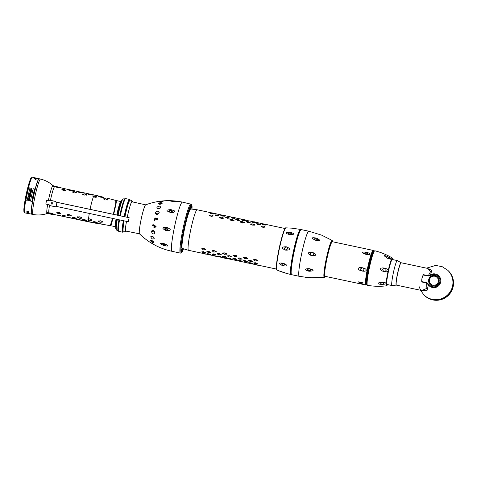 <?xml version="1.0" encoding="UTF-8"?>
<svg xmlns="http://www.w3.org/2000/svg" width="477" height="477" viewBox="0 0 477 477"><rect width="100%" height="100%" fill="white"/><g stroke="black" fill="none" stroke-linecap="round" stroke-linejoin="round"><path stroke-width="0.72" d="M126.369 231.142A15.622 1.58 -78 0 1 125.898 231.703A15.622 1.58 -78 0 1 126.465 221.358M127.246 217.273A15.622 1.58 -78 0 1 127.693 215.151A15.622 1.58 102 0 1 132.397 201.234A15.622 1.58 102 0 1 132.6 201.938M132.528 201.92A15.431 1.562 102 0 0 127.711 215.169A15.431 1.562 102 0 0 127.264 217.279M126.488 221.364A15.431 1.562 102 0 0 126.304 231.124M124.425 216.671A16.385 1.658 -78 0 1 124.885 214.507A16.385 1.658 -78 0 1 129.702 199.833L130.221 199.946A16.385 1.658 102 0 0 125.403 214.614A16.385 1.658 -78 0 0 124.944 216.785M125.898 231.703L122.869 231.882A16.385 1.658 -78 0 1 123.644 220.756M125.284 198.927A16.385 1.658 102 0 0 120.586 213.589A16.385 1.658 102 0 0 120.126 215.753M119.339 219.837A16.385 1.658 102 0 0 118.469 230.904M116.132 220.702A12.957 1.312 -78 0 1 116.209 220.201A12.957 1.312 -78 0 1 116.37 219.205M117.127 215.115A12.957 1.312 -78 0 1 117.545 213.159A12.957 1.312 -78 0 1 118.856 207.781A12.957 1.312 -78 0 1 118.994 207.292M129.875 199.869L129.619 199.475A16.749 1.693 102 0 0 129.571 199.44A16.749 1.693 102 0 0 124.604 214.423A16.749 1.693 -78 0 0 124.139 216.612M123.042 231.917L122.649 232.174A16.749 1.693 -78 0 1 122.589 232.186A16.749 1.693 -78 0 1 123.352 220.696M122.589 232.186L118.701 231.357A16.749 1.693 -78 0 1 119.554 219.885M120.341 215.801A16.749 1.693 -78 0 1 120.806 213.613A16.749 1.693 -78 0 1 125.684 198.611L129.571 199.44M113.711 214.388L116.102 203.399L115.935 200.507L116.352 201.914L115.345 206.982M110.139 225.603L111.308 224.494L112.822 218.448L112.143 221.471M123.221 204.18A12.837 1.3 102 0 0 123.245 203.405M118.433 225.985A12.837 1.3 102 0 0 118.719 225.269M53.174 186.227L52.709 185.762C53.299 185.78 53.126 185.613 52.184 185.261L54.461 186.793L60.162 187.753L56.99 187.783M62.565 188.248L56.662 186.608L59.547 187.467L57.013 187.342M92.967 196.345L95.072 197.353L97.087 196.965L94.935 196.053L92.967 196.345M93.874 194.926L97.994 195.85M68.199 189.906L70.489 190.067M78.58 192.118L80.869 192.279M88.96 194.33L91.25 194.497M62.731 188.284L66.863 189.172M73.112 190.496L77.244 191.384M83.493 192.708L87.625 193.596M67.543 189.721L69.755 190.46L71.687 190.454L67.543 189.721M77.924 191.933L80.136 192.672L82.068 192.666L77.924 191.933M88.305 194.151L90.517 194.89L92.449 194.878L88.305 194.151M61.825 189.709L63.936 190.705L65.957 190.281L63.793 189.411L61.825 189.709M72.206 191.921L74.317 192.917L76.332 192.493L74.173 191.623L72.206 191.921M82.587 194.133L84.691 195.129L86.713 194.705L84.554 193.835L82.587 194.133M88.716 221.841L92.139 222.497L88.716 221.841A13.714 1.383 102 0 0 88.8 221.888L54.271 214.525L51.057 214.197M51.307 213.624C55.827 215.175 54.199 214.101 50.705 213.04L47.426 212.635L46.048 213.159C47.002 213.469 47.175 213.636 46.573 213.66M87.923 219.545L90.242 220.559L91.942 220.356L91.96 219.98L89.694 218.877L87.947 219.17L87.923 219.545M64.628 216.731L63.924 216.582M75.008 218.949L74.305 218.8M85.389 221.161L84.685 221.012M60.937 215.801L56.87 214.936L60.937 215.801M71.317 218.019L67.251 217.148L71.317 218.019M81.698 220.231L77.632 219.36L81.698 220.231M65.981 216.081L63.62 215.193L61.938 215.216L63.662 216.093L65.981 216.081M76.362 218.293L74.001 217.405L72.319 217.429L74.042 218.305L76.362 218.293M86.742 220.505L85.049 219.76L82.7 219.641L84.423 220.517L86.742 220.505M60.806 213.386L59.166 212.372L56.805 212.533L56.781 212.909L59.1 213.929L60.794 213.762L60.806 213.386M71.186 215.598L68.926 214.453L67.185 214.745L67.162 215.121L68.813 216.003L71.174 215.974L71.186 215.598M81.567 217.81L79.927 216.802L77.566 216.957L77.542 217.333L79.862 218.359L81.549 218.192L81.567 217.81M101.017 222.324L100.528 222.204M102.472 221.543L102.454 221.912L100.736 222.199L99.258 221.894M108.44 198.51L115.786 200.4L115.756 203.196L113.341 214.31L114.945 207.018M112.453 218.371L110.902 224.5L109.954 225.609L88.8 221.888M99.329 196.607L101.595 196.852M106.693 198.11L108.279 198.474M98.673 196.435L100.862 197.251L102.782 197.311L98.673 196.435M103.288 198.861L105.351 200L107.349 199.654L105.238 198.641L103.288 198.861M95.799 223.23L95.096 223.105M102.549 224.202L98.453 223.528L102.549 224.202M97.171 222.497L94.792 221.704L93.098 221.787L94.834 222.61L97.171 222.497M102.436 221.716L100.784 220.779L98.399 221.084L98.375 221.459L100.045 222.264L102.418 222.091L102.436 221.716M99.043 221.793L99.878 222.002M100.677 222.204L101.094 222.312M101.231 222.294L100.826 222.187M99.615 221.877L98.799 221.668M113.466 214.334L115.667 204.281L115.947 200.549M112.578 218.394L110.288 225.514M101.714 222.216L101.327 222.109M98.739 221.447L98.232 221.322M101.971 222.169L101.589 222.067M114.14 212.444L113.586 214.358M112.697 218.424L111.409 223.719L110.324 225.514M114.009 212.42L115.839 204.049L115.881 200.578M111.97 222.169L110.169 225.591M115.506 204.418L115.601 203.965M111.755 221.429L111.982 220.463M54.02 186.316L52.846 185.762M40.569 179.078A18.096 1.83 -78 0 0 35.244 195.284A18.096 1.83 102 0 0 33.02 214.477L31.685 214.221A18.126 1.83 -78 0 1 33.909 194.998A18.126 1.83 -78 0 1 39.245 178.762L40.569 179.078C45.279 180.205 49.429 182.393 53.019 185.642L53.335 185.875M53.227 186.251A1.526 0.733 128.6 0 0 53.668 186.179L54.742 186.197L52.768 185.714A1.145 0.328 -60.1 0 0 52.72 185.589L56.656 186.608M52.72 185.589L52.184 185.261M46.048 213.159L46.663 213.13A1.145 0.37 -92.9 0 0 46.77 212.998L47.783 212.951A1.526 0.65 73 0 0 47.426 212.635M49.101 213.797L48.052 213.583A1.145 0.322 -78.6 0 1 48.052 213.583A1.145 0.322 -78.6 0 1 48.028 213.577L51.021 214.209C53.859 214.728 53.746 214.614 50.675 213.875L46.663 213.13M48.749 213.463L48.755 213.07L47.783 212.951L48.028 213.577L47.11 213.559M52.589 214.411L49.107 213.672L52.589 214.411M51.164 213.952C54.795 215.032 53.436 214.185 50.675 213.481L48.755 213.07L48.779 212.629A13.714 1.383 -78 0 1 49.56 204.973M92.932 196.518L94.899 196.22L97.046 197.138L96.92 197.412M91.995 219.808L91.978 220.183L90.272 220.392L87.959 219.378L87.989 219.003M91.572 222.264L88.096 221.525M66.017 215.926L64.389 216.087L61.974 215.061M81.168 220.076L77.715 219.307M70.787 217.858L67.335 217.095M60.406 215.646L56.96 214.883M85.717 220.797L84.888 220.636M75.336 218.585L74.507 218.424M64.955 216.373L64.127 216.212M100.081 222.097L98.411 221.28L98.441 220.911M97.201 222.342L95.561 222.58L93.134 221.632M102.627 224.148L98.542 223.474M82.551 194.306L84.518 194.002L86.677 194.878L86.546 195.159M72.17 192.094L74.8 191.927L76.296 192.666L76.165 192.941M61.789 189.876L64.419 189.715L65.915 190.454L65.784 190.728M88.275 194.306L92.413 195.033M77.894 192.088L82.032 192.821M67.513 189.876L71.651 190.609M92.949 195.176L90.517 194.497M82.569 192.964L80.136 192.285M72.188 190.746L69.755 190.067M103.253 199.034L105.84 198.981L107.188 200.107M98.644 196.59L102.74 197.466M103.282 197.603L100.874 196.828M81.603 217.643L81.585 218.019L79.892 218.192L77.578 217.16L77.608 216.791M71.222 215.425L71.204 215.801L68.855 215.837L67.197 214.948L67.227 214.572M60.841 213.213L60.823 213.589L58.474 213.624L56.823 212.736L56.846 212.36M86.778 220.35L84.459 220.368L82.736 219.492M76.398 218.138L74.078 218.156L72.355 217.273M28.62 187.705A18.257 1.842 102 0 0 27.225 193.561A18.257 1.842 102 0 0 25.919 200.072L27.272 200.364A18.209 1.842 -78 0 1 28.578 193.853A18.209 1.842 -78 0 1 29.973 187.998L28.62 187.705M30.134 194.187L29.574 194.097L29.526 193.644L29.562 194.085L30.456 193.972L30.331 194.473L30.713 193.978L30.445 193.573L29.789 193.859L29.908 193.084L30.832 193.453A18.144 1.83 -78 0 1 30.922 193.054L30.26 191.605L31.673 192.213A18.126 1.83 -78 0 1 31.828 191.545L31.673 191.462A18.126 1.83 102 0 0 31.613 191.718L30.45 190.794L31.232 191.027A18.144 1.836 102 0 0 31.166 191.289L31.315 191.366A18.144 1.83 -78 0 1 31.381 191.104L31.738 191.289A18.126 1.83 -78 0 1 31.774 191.152L31.387 190.383A18.144 1.836 102 0 0 31.333 190.615L30.623 189.894L31.995 190.496A18.126 1.83 102 0 0 31.935 190.746L32.078 190.818A18.12 1.83 -78 0 1 32.245 190.15L31.053 188.194L30.79 188.755L31.351 189.291A18.156 1.836 102 0 0 31.261 189.661L30.439 189.703L30.248 191.927L29.514 193.626L30.26 191.939L30.45 189.715L31.273 189.673A18.007 1.819 -78 0 1 31.369 189.303L30.802 188.767L30.868 188.165L31.983 189.214M30.546 201.073A17.947 1.813 -78 0 1 33.247 188.713A18.102 1.83 102 0 0 31.834 194.556A18.102 1.83 102 0 0 30.528 201.067L31.87 201.36A18.054 1.825 -78 0 1 33.169 194.843A18.054 1.825 -78 0 1 34.571 188.987L33.229 188.701L34.582 189.005M39.036 178.815A18.037 1.825 102 0 0 33.766 194.974A18.037 1.825 102 0 0 31.518 214.09L24.858 212.903A18.263 1.848 102 0 1 27.1 193.537A18.263 1.848 102 0 1 32.478 177.182L39.042 178.815M35.465 179.418L36.097 179.573M35.751 178.601L36.061 178.696M35.399 178.374L35.954 178.511M36.294 178.136L36.723 178.255M35.638 177.969A18.15 1.836 102 0 0 35.566 177.975L34.702 177.778A18.18 1.836 102 0 0 34.666 177.796L36.592 178.231A18.114 1.83 -78 0 1 36.693 178.231L34.833 177.766A18.18 1.836 102 0 0 34.809 177.766L36.473 178.177A18.126 1.83 102 0 0 36.389 178.183L35.799 178.034A18.144 1.836 -78 0 1 35.876 178.028M35.715 178.684L35.626 178.678A18.132 1.83 102 0 0 35.59 178.738L36.109 178.714A18.114 1.83 -78 0 1 36.139 178.666L35.113 178.41A18.15 1.836 102 0 0 35.071 178.47L34.481 178.32A18.174 1.836 -78 0 1 34.529 178.243L34.857 178.243A18.162 1.836 -78 0 1 34.893 178.195L34.29 178.183A18.18 1.836 102 0 0 34.243 178.261L35.31 178.529A18.144 1.836 -78 0 1 35.346 178.47L35.9 178.607A18.126 1.83 102 0 0 35.864 178.666L35.715 178.684M35.674 179.519A18.114 1.83 -78 0 1 35.954 178.976L35.751 178.929A18.126 1.83 102 0 0 35.638 179.137L33.98 178.72A18.18 1.836 102 0 0 33.933 178.803L35.596 179.221A18.126 1.83 102 0 0 35.477 179.471L35.674 179.519M35.566 179.286L35.602 179.298A17.971 1.819 -78 0 1 35.715 179.09L35.918 179.137M30.385 192.332L30.844 192.774L30.206 192.678L29.985 192.338L30.385 192.332M31.404 189.739A18.15 1.836 -78 0 1 31.5 189.369L32.09 190.096L31.404 189.739M29.52 196.214L30.003 196.661L29.264 196.476L29.52 196.214M28.954 197.728L29.204 197.466L29.741 197.943L28.954 197.728M28.793 200L29.282 200.459L28.441 200.179L28.793 200M28.626 213.499L28.769 213.547A18.126 1.83 102 0 0 28.799 213.577L27.392 213.32A18.174 1.836 -78 0 1 27.362 213.297L28.626 213.499M30.749 196.226L30.784 195.29L29.425 194.783L28.99 196.083L29.371 197.132L28.435 196.637A18.198 1.836 102 0 0 28.358 197.025L28.87 197.293L29.079 198.51L28.453 198.772L28.721 199.547L28.238 199.899L28.894 200.787L29.425 200.471L28.632 198.992L29.437 199.243L29.24 199.636L29.628 199.386L29.127 198.289L29.735 198.331L29.902 197.836A18.144 1.83 -78 0 1 30.015 197.287L29.89 197.216A18.144 1.836 102 0 0 29.854 197.383L29.425 196.923L30.152 196.721L29.389 195.278L30.212 195.332L30.731 195.964L30.224 196.035A18.144 1.83 102 0 0 30.194 196.178L30.766 196.482A18.12 1.83 -78 0 1 30.796 196.339L30.749 196.226M28.727 211.818A18.114 1.83 -78 0 1 28.745 211.025L28.542 210.989A18.126 1.83 102 0 0 28.537 211.347L26.843 211.049A18.18 1.836 102 0 0 26.843 211.174L28.531 211.472A18.126 1.83 102 0 0 28.531 211.788L28.727 211.818M27.106 212.253A18.174 1.836 -78 0 1 27.082 211.782L27.726 211.895A18.15 1.836 102 0 0 27.744 212.313L27.988 212.354A18.144 1.83 -78 0 1 27.97 211.937L28.489 212.032A18.126 1.83 102 0 0 28.513 212.503L28.751 212.545A18.114 1.83 -78 0 1 28.733 211.967L26.843 211.633A18.18 1.836 102 0 0 26.867 212.211L27.106 212.253M26.879 212.402L28.531 212.694L26.921 212.694A18.18 1.836 102 0 0 26.939 212.79L28.829 213.124A18.114 1.83 -78 0 1 28.817 213.064L27.207 212.778L28.775 212.778A18.114 1.83 -78 0 1 28.763 212.659L26.873 212.325A18.18 1.836 102 0 0 26.879 212.402M28.548 213.35L28.471 213.338A18.132 1.83 102 0 0 28.483 213.38L28.894 213.368A18.114 1.83 -78 0 1 28.882 213.332L27.833 213.147A18.15 1.836 102 0 0 27.851 213.189L27.249 213.082A18.174 1.836 -78 0 1 27.225 213.022L27.487 213.01A18.162 1.836 -78 0 1 27.475 212.957L26.986 212.98A18.18 1.836 102 0 0 27.004 213.04L28.089 213.237A18.144 1.836 -78 0 1 28.077 213.189L28.638 213.291A18.126 1.83 102 0 0 28.656 213.332L28.548 213.35M29.014 213.589L27.123 213.255A18.18 1.836 102 0 0 27.147 213.279L29.037 213.618A18.114 1.83 -78 0 1 29.014 213.589M29.228 213.666A18.114 1.83 -78 0 1 29.139 213.666A18.114 1.83 -78 0 1 29.127 213.666L27.237 213.326A18.18 1.836 102 0 0 27.249 213.332A18.18 1.836 102 0 0 27.261 213.332L29.139 213.666M25.937 200.078A18.108 1.83 -78 0 1 28.632 187.723L29.985 188.01M30.343 194.485L30.474 193.984M29.932 193.191L29.801 193.871L30.456 193.584L30.725 193.996M30.272 191.617L30.922 192.356M30.462 190.806L31.625 191.73A17.977 1.819 -78 0 1 31.691 191.474L31.84 191.557M31.184 191.295A17.995 1.819 -78 0 1 31.243 191.038L30.88 190.848M30.725 190.216L31.345 190.633A17.995 1.819 -78 0 1 31.399 190.395L31.548 190.472M31.422 189.745A18.001 1.819 102 0 0 31.422 189.751L32.108 190.108L31.512 189.381M29.997 192.35L30.546 192.863L30.629 192.469M35.876 178.458L36.186 178.625M35.101 178.315L35.441 178.464M35.059 178.589A18.001 1.819 -78 0 1 35.077 178.565L35.423 178.535M34.255 178.338L34.69 178.32M52.553 214.406L49.143 213.678L52.553 214.406M52.112 214.31L49.59 213.774L52.112 214.31M49.513 204.961L45.834 204.025L46.561 200.274L50.294 200.918A0.763 0.745 -139.1 0 0 50.86 200.811L51.266 200.549L55.469 201.443L55.743 201.854A0.763 0.745 -139.1 0 0 56.226 202.182L56.966 202.337L56.185 206.386L55.439 206.225A0.763 0.745 -139.1 0 0 54.873 206.332L54.473 206.595L50.264 205.7L49.99 205.289A0.763 0.745 -139.1 0 0 49.513 204.961M52.72 203.542A0.763 0.745 -139.1 0 0 52.118 202.647A0.763 0.745 -139.1 0 0 51.236 203.226A0.763 0.745 -139.1 0 0 51.838 204.12A0.763 0.745 -139.1 0 0 52.72 203.542M128.343 221.722L129.148 217.679L56.262 202.141A0.763 0.745 40.9 0 1 55.779 201.813L55.505 201.401L51.301 200.507L50.896 200.769A0.763 0.745 40.9 0 1 50.329 200.877L46.609 200.185M52.571 203.858A0.763 0.745 40.9 0 1 51.272 203.184A0.763 0.745 40.9 0 1 51.421 202.862M286.111 246.758L284.37 248.153L285.383 250.067L285.89 250.169C290.809 250.037 291.053 248.94 286.611 246.865L286.111 246.758C281.108 246.895 280.864 247.998 285.383 250.067L285.836 250.163M293.367 251.767L293.778 251.856M292.616 257.741L292.204 257.652M167.606 230.129L165.978 229.783M154.942 227.428L153.749 227.171M129.124 217.709L128.337 221.757L56.191 206.374L56.978 202.326L129.124 217.709M210.977 254.718L209.337 253.979L207.042 253.865M208.646 253.836L207.006 253.716M255.529 264.443L258.033 265.117L255.529 264.443M255.744 264.652L256.435 264.801L255.744 264.652M245.148 262.231L247.652 262.905L245.148 262.231M245.363 262.439L246.054 262.583L245.363 262.439M234.773 260.019L237.272 260.686L234.773 260.019M234.982 260.227L235.674 260.37L234.982 260.227M224.393 257.807L226.891 258.474L224.393 257.807M224.601 258.009L225.293 258.158L224.601 258.009M214.012 255.594L216.51 256.262L214.012 255.594M214.221 255.797L214.912 255.946L214.221 255.797M203.631 253.382L206.13 254.05L203.631 253.382M203.84 253.585L204.532 253.734L203.84 253.585M257.681 263.829L255.29 262.714L253.633 262.964M247.301 261.617L244.91 260.502L243.252 260.752M236.92 259.405L234.529 258.29L232.871 258.54M226.539 257.186L224.84 256.221L222.491 256.322M216.159 254.974L213.768 253.859L212.11 254.11M205.778 252.762L203.387 251.647L201.729 251.898M257.717 260.889L257.789 260.472L255.469 259.381L253.734 259.607L253.698 260.025M247.336 258.677L247.408 258.26L245.78 257.318L243.353 257.395L243.324 257.807M236.956 256.465L237.027 256.048L235.399 255.106L232.973 255.183L232.943 255.594M226.575 254.253L226.647 253.83L225.019 252.888L222.592 252.971L222.562 253.382M216.194 252.035L216.266 251.617L213.946 250.526L212.211 250.753L212.182 251.17M205.814 249.823L205.885 249.405L203.566 248.314L201.831 248.541L201.801 248.958M252.476 261.444L250.139 260.126L248.434 260.245L248.422 260.579M252.381 263.56L250.86 262.833L248.738 262.773M242.095 259.232L239.758 257.914L238.053 258.033L238.041 258.367M240.378 260.788L242.125 261.474L238.214 260.639L240.48 260.621L238.357 260.561M240.48 260.621L242.203 261.217M231.715 257.02L229.377 255.702L227.672 255.821L227.66 256.155M231.619 259.13L229.407 258.26L227.976 258.349M221.334 254.807L219.688 253.633L217.291 253.609L217.279 253.943M221.239 256.918L219.718 256.197L217.595 256.131M210.953 252.589L208.616 251.272L206.911 251.397L206.905 251.725M264.401 224.112L265.093 224.256M254.02 221.894L254.712 222.043M243.64 219.682L244.331 219.831M233.259 217.47L233.951 217.619M222.878 215.258L223.57 215.407M212.498 213.046L213.189 213.189M262.278 224.148L264.306 225.001L266.065 224.941M251.898 221.93L253.925 222.789L255.684 222.729M241.517 219.718L242.853 220.428L245.303 220.517M231.136 217.506L232.472 218.216L234.922 218.305M220.756 215.294L222.783 216.147L224.542 216.093M210.375 213.082L212.402 213.934L214.161 213.881M261.146 226.158L261.02 226.48L263.215 227.451L265.2 227.022M250.765 223.946L250.64 224.268L252.142 225.09L254.688 225.132L254.819 224.81M240.384 221.733L240.259 222.055L242.453 223.021L244.439 222.598M230.003 219.521L229.878 219.843L232.072 220.809L234.058 220.38M219.623 217.303L219.498 217.625L221.692 218.597L223.677 218.168M209.242 215.091L209.117 215.413L211.311 216.385L213.297 215.956M256.507 223.832L258.6 224.917L260.555 224.697M259.148 222.997L259.84 223.147M246.126 221.614L247.533 222.556L250.175 222.479M248.767 220.785L249.459 220.934M235.745 219.402L237.838 220.487L239.794 220.267M237.802 218.454L239.078 218.716M225.365 217.19L227.463 218.275L229.413 218.055M227.422 216.242L228.698 216.504M214.984 214.978L217.083 216.063L219.032 215.842M217.041 214.03L218.317 214.292M211.061 254.581L209.355 254.652L207.048 253.907M210.959 254.742L209.337 253.979M208.693 254.032L209.236 254.146M188.504 250.312L182.399 248.463A20.195 2.039 -78 0 1 184.915 227.058A20.195 2.039 -78 0 1 190.818 208.968L197.144 209.773A20.726 2.093 -78 0 0 191.05 228.334A20.726 2.093 -78 0 0 188.504 250.312L203.977 253.615M264.52 223.981L266.864 224.536L264.52 223.981M254.14 221.769L256.483 222.324L254.14 221.769M243.759 219.557L246.108 220.112L243.759 219.557M233.378 217.339L235.727 217.9L233.378 217.339M222.997 215.127L225.347 215.682L222.997 215.127M258.033 224.589L256.572 223.749L258.409 223.82L260.49 224.584L258.033 224.589M247.652 222.377L246.192 221.537L248.028 221.608L250.109 222.371L247.652 222.377M248.6 220.791L250.991 221.155L248.6 220.791M237.272 220.165L235.817 219.325L238.196 219.509L239.728 220.159L237.272 220.165M238.22 218.579L240.611 218.943L238.22 218.579M226.891 217.953L225.436 217.113L227.815 217.297L229.348 217.947L226.891 217.953M227.839 216.367L230.23 216.731L227.839 216.367M255.773 264.813L257.92 265.242L255.773 264.813M245.393 262.6L247.539 263.03L245.393 262.6M235.012 260.388L237.158 260.812L235.012 260.388M224.631 258.17L226.778 258.6L224.631 258.17M214.251 255.958L216.397 256.387L214.251 255.958M250.139 261.444L248.463 260.46L250.717 260.46L252.381 261.295L250.139 261.444M250.33 263.387L248.571 262.761L250.21 262.887L252.506 263.686L250.33 263.387M239.758 259.232L238.083 258.445L239.788 258.129L242 259.083L239.758 259.232M229.377 257.02L227.708 256.03L229.407 255.916L231.619 256.864L229.377 257.02M229.568 258.963L227.809 258.331L229.449 258.456L231.744 259.255L229.568 258.963M218.997 254.801L217.321 254.02L219.026 253.704L221.239 254.652L218.997 254.801M219.187 256.745L217.429 256.119L219.074 256.244L221.364 257.043L219.187 256.745M216.51 215.735L215.055 214.9L216.886 214.966L218.967 215.729L216.51 215.735M217.458 214.149L219.849 214.519L217.458 214.149M208.616 252.589L206.94 251.808L208.646 251.492L210.858 252.44L208.616 252.589M212.617 212.915L214.966 213.469L212.617 212.915M203.87 253.746L206.016 254.175L203.87 253.746M263.733 224.685L262.249 224.029L266.16 224.864L263.733 224.685M253.353 222.473L251.868 221.817L255.779 222.652L253.353 222.473M242.978 220.261L241.487 219.605L245.399 220.44L242.978 220.261M232.597 218.049L231.106 217.393L235.018 218.227L232.597 218.049M222.216 215.837L220.726 215.175L224.637 216.009L222.216 215.837M211.836 213.624L210.345 212.963L214.256 213.797L211.836 213.624M262.642 227.118L261.211 226.104L263.608 226.17L265.123 226.939L262.642 227.118M252.261 224.905L250.83 223.892L253.227 223.957L254.742 224.727L252.261 224.905M241.881 222.687L240.45 221.68L242.304 221.626L244.361 222.515L241.881 222.687M231.5 220.475L230.069 219.468L231.923 219.414L233.98 220.302L231.5 220.475M221.119 218.263L219.688 217.256L221.543 217.202L223.6 218.084L221.119 218.263M210.739 216.051L209.308 215.038L211.71 215.103L213.219 215.872L210.739 216.051M255.374 263.733L253.663 263.071L255.326 262.922L257.574 263.906L255.374 263.733M244.993 261.521L243.282 260.859L244.951 260.71L247.199 261.694L244.993 261.521M234.612 259.309L232.901 258.641L234.571 258.498L236.819 259.476L234.612 259.309M224.232 257.097L222.52 256.429L224.19 256.286L226.438 257.264L224.232 257.097M213.851 254.879L212.14 254.217L213.809 254.074L216.057 255.052L213.851 254.879M203.47 252.667L201.759 252.005L203.429 251.856L205.676 252.84L203.47 252.667M255.386 260.967L253.764 259.822L255.499 259.601L257.675 260.657L255.386 260.967M245.011 258.755L243.383 257.61L245.661 257.502L247.295 258.445L245.011 258.755M234.63 256.543L233.003 255.398L235.28 255.29L236.914 256.232L234.63 256.543M224.25 254.33L222.622 253.186L224.357 252.959L226.533 254.02L224.25 254.33M213.869 252.112L212.241 250.968L213.976 250.747L216.153 251.802L213.869 252.112M203.488 249.9L201.86 248.755L203.596 248.535L205.772 249.59L203.488 249.9M250.186 263.465L252.118 263.876M239.806 261.253L241.738 261.664M229.425 259.041L231.357 259.452M219.05 256.829L220.976 257.24M208.67 254.617L210.595 255.028M258.981 223.003L261.372 223.367L258.981 223.003M366.449 284.644L366.002 284.936A17.679 1.789 102 0 1 365.805 284.99A17.679 1.789 102 0 1 367.105 270.435A17.679 1.789 -78 0 1 373.169 250.407A17.679 1.789 -78 0 1 373.33 250.532L373.616 250.985A17.297 1.753 102 0 0 367.528 270.453A17.297 1.753 102 0 0 366.449 284.644A17.297 1.753 102 0 0 366.628 284.471M373.455 250.854A17.679 1.789 -78 0 1 373.539 251.439M366.247 284.691A17.679 1.789 102 0 0 366.563 284.197M358.245 268.545C358.626 267.669 359.926 267.382 362.138 267.704L360.666 268.992L361.524 270.888C359.39 270.304 358.299 269.523 358.245 268.545M363.069 267.907C365.197 268.503 366.282 269.29 366.318 270.268C365.901 271.151 364.613 271.419 362.448 271.085L363.617 270.489L364.005 269.702L363.069 267.907L362.138 267.704M369.693 263.155L369.168 262.91M366.217 252.196L367.147 252.393C371.494 254.02 371.261 254.7 366.455 254.426L365.525 254.223C361.119 252.488 361.351 251.808 366.217 252.196L364.607 253.323M368.506 265.767L369.091 265.755M362.448 271.085L361.524 270.888M361.131 283.433L363.361 282.956L358.114 281.794L361.131 283.433L362.365 282.837L362.049 282.539M365.925 281.388L366.515 281.299M366.604 280.249L366.05 279.916M360.666 268.992L360.791 268.849A1.717 1.675 -138.9 0 0 363.683 270.405M360.791 268.849A1.717 1.675 41.1 0 1 361.101 268.157M359.306 281.943L359.026 282.128L360.201 283.237M364.637 253.186L365.525 254.223M366.455 254.426L368.005 253.758M367.976 253.895L367.147 252.393M367.874 254.086A1.717 1.103 7.1 0 0 366.372 253.138A1.717 1.103 7.1 0 0 364.666 253.663M332.499 241.744L332.499 241.744A17.715 1.795 102 0 0 327.186 257.55A17.715 1.795 102 0 0 324.915 276.284A17.715 1.795 102 0 0 325.141 276.326M307.45 277.155L308.834 277.709L305.208 277.268L313.091 277.864L309.627 277.775L310.885 277.417M308.834 277.709L309.627 277.775M332.254 240.497A18.889 1.914 102 0 0 332.207 240.456L321.647 235.155L308.84 231.214A23.051 2.337 102 0 0 301.905 252.56A23.051 2.337 102 0 0 299.097 276.225A23.051 2.337 -78 0 0 299.228 276.302L291.65 274.686A23.051 2.337 102 0 1 291.513 274.609A23.051 2.337 102 0 1 294.321 250.95A23.051 2.337 102 0 1 301.255 229.598L308.84 231.214M309.382 271.228L308.589 271.127C304.219 269.672 304.32 268.843 308.887 268.64L309.686 268.73C314.301 270.113 314.2 270.942 309.382 271.228L310.932 269.934L309.686 268.73M311.207 255.547L311.988 255.726C316.859 255.654 317.098 254.569 312.703 252.47L311.922 252.303L310.3 253.663L311.207 255.547C307.045 253.442 307.283 252.363 311.922 252.303M315.923 240.342L315.16 240.098C311.099 238.011 311.338 237.313 315.869 237.993L316.627 238.238C320.902 240.426 320.669 241.129 315.923 240.342L317.557 239.788M291.226 274.162A22.669 2.296 -78 0 1 293.939 251.111A22.669 2.296 -78 0 1 300.76 229.884M308.887 268.64L307.498 269.517L308.589 271.127M307.766 268.974A1.717 1.282 -161.4 0 0 309.138 270.322A1.717 1.282 -161.4 0 0 310.938 269.863M311.988 255.726L313.681 254.414L312.703 252.47M315.869 237.993L314.194 239.025M314.224 238.888L315.16 240.098M317.455 240.086A1.717 1.127 6.9 0 0 316.072 239.09A1.717 1.127 6.9 0 0 314.313 239.508M317.521 239.943L316.627 238.238M286.862 273.476L279.313 270.96M300.766 229.687A23.051 2.337 102 0 0 300.647 229.509A23.051 2.337 102 0 0 300.51 229.437A23.051 2.337 102 0 0 293.576 250.789A23.051 2.337 102 0 0 290.773 274.448A23.051 2.337 102 0 0 290.904 274.525A23.051 2.337 102 0 0 291.238 274.4M300.51 229.437L291.942 228.161M283.249 265.874L282.754 265.731C278.204 263.477 278.306 262.63 283.058 263.197L283.559 263.34C288.072 265.486 287.971 266.327 283.249 265.874L284.847 264.795L283.559 263.34M289.873 234.583L289.36 234.517C284.769 233.217 285.007 232.508 290.082 232.377L290.594 232.448C295.12 233.784 294.881 234.499 289.873 234.583L291.662 233.784M282.151 271.872L283.499 272.504L284.799 272.492M283.004 272.337L279.289 270.966M286.88 273.488L283.499 272.504M283.058 263.197L281.591 263.847L282.754 265.731M281.704 263.513A1.717 1.282 -161.4 0 0 281.698 263.525A1.717 1.282 -161.4 0 0 282.897 265.069A1.717 1.282 -161.4 0 0 284.852 264.693M285.89 250.169L287.673 248.833L286.611 246.865M290.082 232.377L288.221 233.664M288.257 233.521L289.36 234.517M291.542 234.118A1.717 1.127 6.9 0 0 289.915 233.128A1.717 1.127 6.9 0 0 288.227 233.843M291.626 233.945L290.594 232.448M381.695 282.45A1.717 0.948 -164.1 0 0 383.943 282.736M380.551 283.117C381.695 284.668 382.876 284.656 384.098 283.099C383.031 282.151 381.85 282.157 380.551 283.117L380.568 283.004M386.096 283.314C386.561 284.584 377.927 284.757 378.243 283.421C377.331 282.462 385.368 281.847 386.096 283.314M388.123 270.739C388.087 273.017 379.919 271.216 380.568 268.998C380.616 266.726 388.767 268.503 388.123 270.739M384.295 255.91C383.746 254.736 391.134 257.836 391.373 259.327L388.236 258.671L384.295 255.91M392.553 259.56A12.992 1.318 102 0 0 388.546 270.912A12.992 1.318 102 0 0 387.235 284.53M382.745 269.523C383.484 271.968 384.623 272.23 386.161 270.31C385.589 267.871 384.45 267.609 382.745 269.523M367.099 284.322A16.892 1.711 -78 0 1 368.93 266.476A16.892 1.711 -78 0 1 374.081 251.546M387.825 258.486L389.459 258.725C388.958 257.025 387.89 256.519 386.251 257.204L387.318 258.242M155.103 217.828A11.43 1.157 102 0 0 154.441 220.601M153.868 237.385L151.811 236.073M157.493 208.532L160.206 208.091M167.135 230.361A9.904 1.002 102 0 0 167.224 230.045A9.904 1.002 -78 0 1 167.135 230.361M166.258 230.391A16.385 1.658 -78 0 1 166.348 229.86M166.497 229.89A16.385 1.658 102 0 0 166.407 230.421M191.802 209.027L191.855 208.837A23.623 2.385 -78 0 0 191.665 205.981L190.907 208.622A20.648 2.087 -78 0 0 190.728 208.479L189.524 208.222M182.613 248.547A20.648 2.087 -78 0 1 182.113 248.875A20.648 2.087 -78 0 1 181.934 248.732L181.171 251.373A23.623 2.385 -78 0 1 180.986 248.523L181.701 245.273A20.648 2.087 -78 0 1 182.786 236.604L182.763 235.781L182.512 236.264A23.623 2.385 -78 0 1 184.05 228.34L184.647 226.998A20.648 2.087 -78 0 1 187.27 216.552L187.759 213.565A23.623 2.385 -78 0 1 189.488 208.497L189.363 210.405A20.648 2.087 -78 0 1 190.728 208.479M183.365 248.833A23.623 2.385 -78 0 1 183.353 248.857L182.929 249.101M190.925 208.974A20.422 2.063 102 0 0 190.245 208.95A20.422 2.063 102 0 0 183.734 231.506A20.422 2.063 102 0 0 182.5 248.505M185.982 219.879L186.334 219.957M181.862 240.014L182.25 240.098M181.504 246.531L181.057 246.436M181.075 251.653A23.594 2.385 102 0 0 181.129 251.671A23.594 2.385 102 0 0 181.63 251.379A23.594 2.385 102 0 0 183.007 248.702M191.456 206.893A23.594 2.385 102 0 0 190.967 205.527A23.594 2.385 102 0 0 190.913 205.521A23.975 2.421 102 0 0 183.854 229.109A23.975 2.421 102 0 0 181.206 251.951A23.975 2.421 102 0 0 181.934 251.826A23.975 2.421 102 0 0 183.424 248.857M191.915 209.033A23.975 2.421 102 0 0 191.152 205.301A23.975 2.421 102 0 0 190.907 205.527M190.919 203.923A25.15 2.54 102 0 0 190.389 204.234A25.15 2.54 102 0 0 182.727 230.218A25.15 2.54 102 0 0 180.437 253.114L181.689 252.566L183.508 248.887A24.387 2.463 102 0 1 181.856 252.226A24.387 2.463 102 0 1 183.132 232.478A24.387 2.463 102 0 1 190.985 205.128A24.387 2.463 102 0 1 191.992 209.039L192.052 206.422L191.545 204.323L182.393 202.105A25.15 2.54 -78 0 0 181.862 202.415A25.15 2.54 102 0 0 174.2 228.405A25.15 2.54 102 0 0 171.905 251.296C159.425 248.559 148.621 242.739 139.487 233.831A14.859 1.503 -78 0 1 141.025 219.885A14.859 1.503 -78 0 1 145.455 205.003A14.859 1.503 -78 0 1 145.67 204.83L131.759 201.753M159.407 201.532L163.349 201.127C161.685 201.699 160.367 201.831 159.407 201.532L159.396 201.562M170.516 201.002L174.558 201.05C172.161 201.377 172.006 201.556 174.093 201.586L170.754 201.139M176.001 201.753L174.558 201.05M174.582 201.05L178.118 201.837M178.398 201.771L174.117 201.586M154.19 244.612L150.756 242.626L154.196 244.635M150.517 240.635C151.65 240.116 152.789 240.736 153.94 242.501C152.825 242.924 151.686 242.298 150.517 240.635M150.768 236.825C152.074 235.632 153.218 236.181 154.202 238.47C152.884 239.567 151.734 239.013 150.768 236.825L150.804 236.646M154.852 233.241L154.947 232.913C154.107 230.302 152.95 229.854 151.471 231.566L151.728 230.946M154.947 232.913C153.54 234.601 152.378 234.153 151.471 231.566M152.557 225.382L152.962 224.542L156.098 226.366L155.699 227.201L152.557 225.382M153.928 218.877L157.434 218.299L157.547 219.48L154.053 220.064L153.928 218.877M155.448 212.676C157.219 210.649 158.453 210.727 159.157 212.921C157.344 215.002 156.11 214.918 155.448 212.676L155.395 213.064M159.205 212.539L159.157 212.921M156.963 207.4C158.632 205.724 159.902 205.7 160.761 207.34C158.942 209.093 157.678 209.111 156.963 207.4L156.921 207.596M158.298 203.655L158.328 203.56C159.145 204.609 160.439 204.514 162.204 203.274C161.327 202.326 160.039 202.421 158.328 203.56L158.298 203.751M164.034 245.643L164.058 245.649C169.168 246.526 169.21 245.87 164.183 243.681L162.597 243.777L164.034 245.643C159.443 243.425 159.491 242.769 164.166 243.675L165.805 245.011L164.058 245.649M166.068 230.612L166.091 230.618C171.422 230.689 171.637 229.586 166.735 227.302L165.173 227.773L166.068 230.612C161.602 228.31 161.816 227.207 166.712 227.296M170.235 212.36L172.358 211.204L171.04 209.642L168.918 211.192L170.235 212.36C165.71 210.733 165.972 209.826 171.016 209.642M171.04 209.642L174.254 210.786L174.642 211.585C174.224 212.426 172.763 212.688 170.259 212.366M153.439 241.606L151.149 240.879M151.263 236.157L154.017 237.641M151.793 230.868L154.965 232.687M153.093 224.405L152.801 225.102L155.836 227.022M157.499 218.466L154.059 219.146L154.119 220.195M159.121 213.04L155.448 213.457M160.355 207.96L157.094 208.205M159.068 203.274L161.971 203.572M159.062 203.274L158.555 203.274M165.889 230.266A22.479 2.272 -78 0 1 166.467 227.261M162.836 243.52A1.717 0.966 -164 0 0 164.38 244.534A1.717 0.966 -164 0 0 165.674 244.457M165.239 227.702A1.717 1.675 -139.1 0 0 167.809 229.962M166.091 230.618L167.725 230.069L166.735 227.302M172.275 211.561A1.717 1.401 3.7 0 0 170.987 210.452A1.717 1.401 3.7 0 0 168.936 211.436M430.212 284.596A5.336 5.295 133.9 0 1 432.395 275.706A5.336 5.295 133.9 0 1 437.612 276.904M447.915 270.429L448.35 270.847A17.148 17.023 -46.1 0 1 453.15 286.76A17.148 17.023 133.9 0 1 424.584 295.567L424.148 295.144A17.148 17.023 133.9 0 1 424.131 295.132A17.148 17.023 133.9 0 0 452.715 286.343A17.148 17.023 -46.1 0 0 447.915 270.429A17.148 17.023 -46.1 0 0 447.897 270.411M421.757 281.585L426.706 282.64L428.972 284.471A6.177 6.135 -46.1 0 0 437.331 285.795A6.177 6.135 -46.1 0 0 439.15 277.507A6.177 6.135 -46.1 0 0 430.987 275.307L428.149 276.046L430.576 271.574L427.666 268.408L401.145 262.755A11.43 1.157 -78 0 0 397.782 272.993A11.43 1.157 -78 0 0 396.381 285.115L421.835 290.535L426.867 288.364L426.629 283.01L428.394 284.954A6.94 6.887 -46.1 0 0 437.779 286.438A6.94 6.887 -46.1 0 0 439.824 277.131A6.94 6.887 -46.1 0 0 430.653 274.663L428.239 275.688L423.403 274.657L421.966 278.145L421.757 281.585A12.193 12.104 133.9 0 1 423.206 274.996L423.403 274.657M432.74 285.92A5.336 5.295 -46.1 0 0 439.073 281.824A5.336 5.295 -46.1 0 0 435.024 275.521A5.336 5.295 -46.1 0 0 428.692 279.611A5.336 5.295 -46.1 0 0 432.74 285.92M430.987 275.307L430.653 274.663L431.709 270.304L427.01 268.265M421.096 290.38L427.13 290.26L428.394 284.954L428.972 284.471M447.742 270.262L447.885 270.399A17.148 17.023 133.9 0 1 440.921 299.085A17.148 17.023 133.9 0 1 424.113 295.114L423.97 294.977A17.148 17.023 133.9 0 0 452.542 286.176A17.148 17.023 -46.1 0 0 447.742 270.262L442.173 266.667L435.656 265.433L426.486 268.157M426.706 282.64L426.629 283.01L421.793 281.985M401.103 262.755A11.454 1.163 102 0 0 401.068 262.726L397.323 260.585A12.766 1.294 102 0 0 397.287 260.573A12.766 1.294 102 0 0 393.537 272.003A12.766 1.294 102 0 0 391.969 285.538A12.766 1.294 102 0 0 392.011 285.538L396.298 285.109A11.454 1.163 102 0 0 396.345 285.097M401.068 262.726A11.454 1.163 102 0 0 397.657 272.963A11.454 1.163 102 0 0 396.298 285.109M123.388 231.989A16.385 1.658 -78 0 1 124.163 220.863M125.308 198.897L125.034 198.837A16.385 1.658 102 0 0 120.216 213.511A16.385 1.658 -78 0 0 119.751 215.676M118.481 230.946L118.201 230.886A16.385 1.658 -78 0 1 118.97 219.76M118.66 225.8A15.956 1.61 -78 0 1 118.356 226.706M118.201 230.886L116.501 230.057A15.956 1.61 -78 0 1 117.306 219.402M118.087 215.318A15.956 1.61 -78 0 1 118.54 213.183A15.956 1.61 102 0 1 123.144 198.897L125.034 198.837M123.376 203.667A15.956 1.61 102 0 0 123.471 202.713M121.635 210.023A15.192 1.532 102 0 0 121.945 208.222M118.856 207.781C120.311 202.612 121.11 201.246 121.277 200.954L121.933 199.857A15.192 1.532 102 0 0 117.92 213.1A15.192 1.532 -78 0 0 117.479 215.193M119.512 219.873A15.192 1.532 -78 0 1 119.011 221.793M116.501 230.057L115.786 228.692A15.192 1.532 -78 0 1 116.704 219.277M116.167 200.495L120.955 201.592A12.837 1.3 102 0 0 116.77 215.038M116.012 219.128A12.837 1.3 102 0 0 115.601 226.706L110.342 225.675M50.323 200.871A13.714 1.383 -78 0 1 50.747 198.873A13.714 1.383 -78 0 1 54.461 186.793L54.605 186.465L56.53 186.871L56.387 187.199M90.064 209.343A13.714 1.383 102 0 1 90.487 207.346A13.714 1.383 -78 0 1 93.492 196.637M93.748 196.047A13.714 1.383 -78 0 1 94.458 195.057M88.507 219.873A13.714 1.383 102 0 0 88.615 221.65M89.3 213.434A13.714 1.383 102 0 0 88.555 219.08M48.398 200.459A14.238 1.437 -78 0 1 48.827 198.426A14.238 1.437 -78 0 1 52.732 185.821M46.794 212.837A14.238 1.437 -78 0 1 47.622 204.561M56.668 186.614L54.742 186.197M50.675 213.875L50.705 213.04M51.021 214.209L49.113 213.803M93.516 196.655A13.565 1.371 -78 0 1 93.707 196.22M88.579 219.074A13.565 1.371 102 0 0 88.543 219.7M31.726 177.933A17.5 1.771 102 0 0 26.402 193.429M32.478 177.182L31.088 177.975C30.731 177.915 28.34 184.36 26.396 193.429A17.5 1.771 102 0 0 24.482 211.913M332.803 241.809A18.168 1.842 102 0 0 332.6 241.302A18.168 1.842 102 0 0 327.15 257.514A18.168 1.842 102 0 0 324.813 276.726A18.168 1.842 102 0 0 325.439 276.392M332.863 241.821L332.207 240.456A18.889 1.914 102 0 0 326.53 257.604A18.889 1.914 102 0 0 324.163 277.316A18.889 1.914 102 0 0 324.342 277.381L325.493 276.404M285.55 228.173A21.203 2.147 102 0 0 279.17 248.362A21.203 2.147 102 0 0 276.714 269.565M277.012 270.048L276.821 269.916C276.445 269.72 276.296 268.581 276.374 266.506C276.606 262.213 277.519 256.256 279.117 248.624C280.816 240.736 282.456 234.756 284.036 230.683C285.252 228.244 285.908 227.302 286.003 227.857A21.572 2.182 102 0 0 279.51 248.058A21.572 2.182 102 0 0 276.928 269.994A21.572 2.182 102 0 0 277.012 270.048L280.16 271.33M388.195 270.757A14.185 1.437 102 0 0 386.501 285.818C380.133 286.599 373.795 286.433 367.475 285.324A17.655 1.789 102 0 1 369.633 266.577A17.655 1.789 102 0 1 374.827 250.783C381.051 252.345 386.913 254.778 392.41 258.087A14.185 1.437 102 0 0 388.195 270.757M392.41 258.087L392.851 259.625A13.827 1.401 102 0 0 388.475 270.841A13.827 1.401 102 0 0 387.521 284.59L386.501 285.818M189.983 207.137L191.331 207.423M429.431 279.772A4.573 4.537 -46.1 0 0 432.901 285.174A4.573 4.537 -46.1 0 0 438.327 281.668A4.573 4.537 -46.1 0 0 434.857 276.261A4.573 4.537 -46.1 0 0 429.431 279.772M428.149 276.046L423.206 274.996M139.481 233.825L125.534 230.969M130.221 199.946L132.397 201.234M121.933 199.857L123.144 198.897M115.786 228.692L115.607 226.074L116.209 220.201M93.707 194.884L87.774 193.62M83.326 192.672L77.393 191.408M72.945 190.46L67.013 189.196M98.155 195.88L104.034 197.353M33.02 214.477C37.707 215.354 42.316 215.067 46.853 213.624L47.199 213.547M53.662 185.964L53.197 185.815M26.396 193.429C24.899 200.358 24.053 205.76 23.85 209.642L23.91 211.603L24.858 212.903M208.664 253.913L209.296 254.044M218.526 256.012L220.243 256.382M228.906 258.23L230.624 258.594M239.287 260.442L240.438 260.686M249.668 262.654L251.385 263.018M210.446 213.308L211.728 213.583M212.498 213.744L213.899 214.042M220.827 215.521L222.109 215.795M222.878 215.962L224.279 216.26M231.208 217.733L232.49 218.007M233.259 218.174L234.66 218.472M241.589 219.945L242.871 220.219M243.64 220.386L245.041 220.684M251.963 222.163L253.251 222.437M254.02 222.598L255.422 222.896M262.344 224.375L263.632 224.649M264.401 224.81L265.802 225.108M276.457 269.07L256.31 264.771M255.881 264.681L245.929 262.559M245.5 262.469L235.549 260.347M235.119 260.251L225.168 258.135M224.739 258.039L214.787 255.916M214.358 255.827L204.406 253.704M285.097 228.525L264.956 224.232M264.526 224.136L260.269 223.23M258.337 222.819L254.575 222.014M254.146 221.924L249.888 221.018M247.957 220.607L244.194 219.802M243.765 219.712L239.508 218.8M237.576 218.388L233.813 217.59M233.384 217.5L229.127 216.588M227.195 216.176L223.433 215.377M223.003 215.282L218.746 214.376M216.814 213.964L213.052 213.165M212.623 213.07L197.144 209.773M373.169 250.407L332.278 241.696M365.805 284.99L324.903 276.278M309.078 277.733L299.228 276.302M309.346 277.751L324.342 277.381M291.65 274.686L291.334 274.513C290.946 274.299 290.791 273.124 290.863 270.99C291.101 266.375 292.085 259.917 293.826 251.617C295.633 243.27 297.374 236.938 299.043 232.615C300.337 229.944 301.076 228.936 301.255 229.598M292.067 228.173L286.003 227.857M290.904 274.525L285.759 273.208M367.475 285.324L366.533 284.036C366.473 283.159 366.223 282.939 367.022 276.809L368.93 266.47C370.808 257.711 373.121 251.498 373.443 251.588L374.833 250.783M180.437 253.114L171.905 251.296M145.67 204.83C157.643 200.423 169.884 199.517 182.393 202.105M151.143 240.855L151.006 241.463M159.056 203.309L159.121 202.946M150.529 240.73L151.114 240.992M437.642 276.94C433.647 274.424 430.683 275.336 428.751 279.671C428.394 281.585 428.889 283.237 430.248 284.626M420.493 290.249L423.97 294.977M419.182 286.713C420.786 291.197 421.37 290.034 421.835 290.535M386.758 284.429L391.969 285.538M392.076 259.458L397.287 260.573"/></g></svg>
